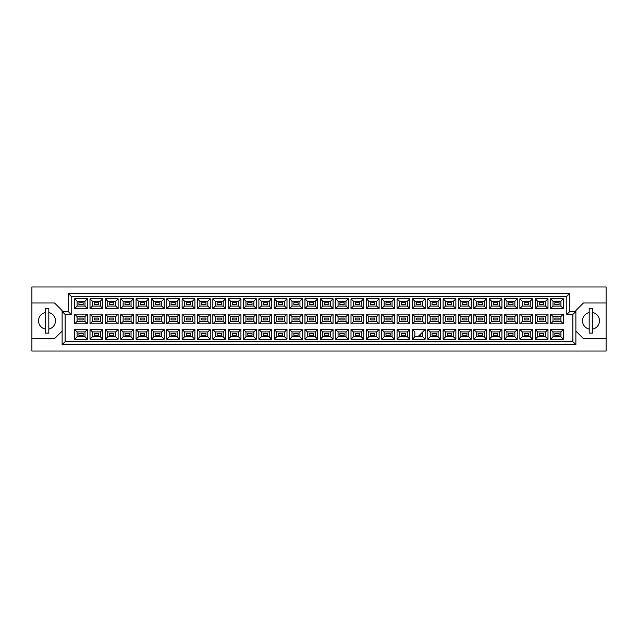 <?xml version="1.0" encoding="UTF-8"?>
<svg xmlns="http://www.w3.org/2000/svg" width="638" height="638" viewBox="0 0 638 638"><rect width="100%" height="100%" fill="white"/><g stroke="black" fill="none" stroke-linecap="round" stroke-linejoin="round"><path stroke-width="0.96" d="M589.177 312.548A8.461 8.461 0 0 0 589.177 329.08M31.9 338.642L31.9 351.036L606.1 351.036L606.1 286.964L31.9 286.964L31.9 338.642L54.565 338.642L62.117 331.09M575.883 331.09L583.435 338.642L606.1 338.642M45.194 312.548A8.461 8.461 0 0 0 45.194 329.08M606.1 302.986L583.435 302.986L575.883 310.539L575.883 344.687L62.117 344.687L62.117 310.539L54.565 302.986L31.9 302.986M65.14 314.47L62.117 311.448L68.162 311.448L68.162 293.313L569.838 293.313L569.838 311.448L575.883 311.448L572.86 314.47L566.815 314.47L566.815 296.335L71.185 296.335L71.185 314.47L65.14 314.47L65.14 341.665L572.86 341.665L572.86 314.47M48.823 329.08A8.461 8.461 0 0 0 48.823 312.548M592.806 329.08A8.461 8.461 0 0 0 592.806 312.548M559.079 335.261L554.845 335.261L554.845 333.443L559.079 333.443L559.079 335.261L554.845 335.261L554.845 333.443L559.079 333.443L559.079 335.261M559.079 319.909L554.845 319.909L554.845 318.091L559.079 318.091L559.079 319.909L554.845 319.909L554.845 318.091L559.079 318.091L559.079 319.909M559.079 304.557L554.845 304.557L554.845 302.739L559.079 302.739L559.079 304.557L554.845 304.557L554.845 302.739L559.079 302.739L559.079 304.557M543.728 335.261L539.493 335.261L539.493 333.443L543.728 333.443L543.728 335.261L539.493 335.261L539.493 333.443L543.728 333.443L543.728 335.261M543.728 319.909L539.493 319.909L539.493 318.091L543.728 318.091L543.728 319.909L539.493 319.909L539.493 318.091L543.728 318.091L543.728 319.909M543.728 304.557L539.493 304.557L539.493 302.739L543.728 302.739L543.728 304.557L539.493 304.557L539.493 302.739L543.728 302.739L543.728 304.557M528.368 335.261L524.141 335.261L524.141 333.443L528.368 333.443L528.368 335.261L524.141 335.261L524.141 333.443L528.368 333.443L528.368 335.261M528.368 319.909L524.141 319.909L524.141 318.091L528.368 318.091L528.368 319.909L524.141 319.909L524.141 318.091L528.368 318.091L528.368 319.909M528.368 304.557L524.141 304.557L524.141 302.739L528.368 302.739L528.368 304.557L524.141 304.557L524.141 302.739L528.368 302.739L528.368 304.557M513.016 335.261L508.789 335.261L508.789 333.443L513.016 333.443L513.016 335.261L508.789 335.261L508.789 333.443L513.016 333.443L513.016 335.261M513.016 319.909L508.789 319.909L508.789 318.091L513.016 318.091L513.016 319.909L508.789 319.909L508.789 318.091L513.016 318.091L513.016 319.909M513.016 304.557L508.789 304.557L508.789 302.739L513.016 302.739L513.016 304.557L508.789 304.557L508.789 302.739L513.016 302.739L513.016 304.557M497.664 335.261L493.437 335.261L493.437 333.443L497.664 333.443L497.664 335.261L493.437 335.261L493.437 333.443L497.664 333.443L497.664 335.261M497.664 319.909L493.437 319.909L493.437 318.091L497.664 318.091L497.664 319.909L493.437 319.909L493.437 318.091L497.664 318.091L497.664 319.909M497.664 304.557L493.437 304.557L493.437 302.739L497.664 302.739L497.664 304.557L493.437 304.557L493.437 302.739L497.664 302.739L497.664 304.557M482.312 335.261L478.085 335.261L478.085 333.443L482.312 333.443L482.312 335.261L478.085 335.261L478.085 333.443L482.312 333.443L482.312 335.261M482.312 319.909L478.085 319.909L478.085 318.091L482.312 318.091L482.312 319.909L478.085 319.909L478.085 318.091L482.312 318.091L482.312 319.909M482.312 304.557L478.085 304.557L478.085 302.739L482.312 302.739L482.312 304.557L478.085 304.557L478.085 302.739L482.312 302.739L482.312 304.557M466.96 335.261L462.733 335.261L462.733 333.443L466.96 333.443L466.96 335.261L462.733 335.261L462.733 333.443L466.96 333.443L466.96 335.261M466.96 319.909L462.733 319.909L462.733 318.091L466.96 318.091L466.96 319.909L462.733 319.909L462.733 318.091L466.96 318.091L466.96 319.909M466.96 304.557L462.733 304.557L462.733 302.739L466.96 302.739L466.96 304.557L462.733 304.557L462.733 302.739L466.96 302.739L466.96 304.557M451.608 335.261L447.382 335.261L447.382 333.443L451.608 333.443L451.608 335.261L447.382 335.261L447.382 333.443L451.608 333.443L451.608 335.261M451.608 319.909L447.382 319.909L447.382 318.091L451.608 318.091L451.608 319.909L447.382 319.909L447.382 318.091L451.608 318.091L451.608 319.909M451.608 304.557L447.382 304.557L447.382 302.739L451.608 302.739L451.608 304.557L447.382 304.557L447.382 302.739L451.608 302.739L451.608 304.557M436.256 335.261L432.03 335.261L432.03 333.443L436.256 333.443L436.256 335.261L432.03 335.261L432.03 333.443L436.256 333.443L436.256 335.261M436.256 319.909L432.03 319.909L432.03 318.091L436.256 318.091L436.256 319.909L432.03 319.909L432.03 318.091L436.256 318.091L436.256 319.909M436.256 304.557L432.03 304.557L432.03 302.739L436.256 302.739L436.256 304.557L432.03 304.557L432.03 302.739L436.256 302.739L436.256 304.557M420.905 335.261L419.397 335.261L420.905 335.261L420.905 333.746L420.905 335.261M420.905 319.909L416.678 319.909L416.678 318.091L420.905 318.091L420.905 319.909L416.678 319.909L416.678 318.091L420.905 318.091L420.905 319.909M420.905 304.557L416.678 304.557L416.678 302.739L420.905 302.739L420.905 304.557L416.678 304.557L416.678 302.739L420.905 302.739L420.905 304.557M405.553 335.261L401.326 335.261L401.326 333.443L405.553 333.443L405.553 335.261L401.326 335.261L401.326 333.443L405.553 333.443L405.553 335.261M405.553 319.909L401.326 319.909L401.326 318.091L405.553 318.091L405.553 319.909L401.326 319.909L401.326 318.091L405.553 318.091L405.553 319.909M405.553 304.557L401.326 304.557L401.326 302.739L405.553 302.739L405.553 304.557L401.326 304.557L401.326 302.739L405.553 302.739L405.553 304.557M390.201 335.261L385.966 335.261L385.966 333.443L390.201 333.443L390.201 335.261L385.966 335.261L385.966 333.443L390.201 333.443L390.201 335.261M390.201 319.909L385.966 319.909L385.966 318.091L390.201 318.091L390.201 319.909L385.966 319.909L385.966 318.091L390.201 318.091L390.201 319.909M390.201 304.557L385.966 304.557L385.966 302.739L390.201 302.739L390.201 304.557L385.966 304.557L385.966 302.739L390.201 302.739L390.201 304.557M374.849 335.261L370.614 335.261L370.614 333.443L374.849 333.443L374.849 335.261L370.614 335.261L370.614 333.443L374.849 333.443L374.849 335.261M374.849 319.909L370.614 319.909L370.614 318.091L374.849 318.091L374.849 319.909L370.614 319.909L370.614 318.091L374.849 318.091L374.849 319.909M374.849 304.557L370.614 304.557L370.614 302.739L374.849 302.739L374.849 304.557L370.614 304.557L370.614 302.739L374.849 302.739L374.849 304.557M359.497 335.261L355.262 335.261L355.262 333.443L359.497 333.443L359.497 335.261L355.262 335.261L355.262 333.443L359.497 333.443L359.497 335.261M359.497 319.909L355.262 319.909L355.262 318.091L359.497 318.091L359.497 319.909L355.262 319.909L355.262 318.091L359.497 318.091L359.497 319.909M359.497 304.557L355.262 304.557L355.262 302.739L359.497 302.739L359.497 304.557L355.262 304.557L355.262 302.739L359.497 302.739L359.497 304.557M344.145 335.261L339.91 335.261L339.91 333.443L344.145 333.443L344.145 335.261L339.91 335.261L339.91 333.443L344.145 333.443L344.145 335.261M344.145 319.909L339.91 319.909L339.91 318.091L344.145 318.091L344.145 319.909L339.91 319.909L339.91 318.091L344.145 318.091L344.145 319.909M344.145 304.557L339.91 304.557L339.91 302.739L344.145 302.739L344.145 304.557L339.91 304.557L339.91 302.739L344.145 302.739L344.145 304.557M328.793 335.261L324.559 335.261L324.559 333.443L328.793 333.443L328.793 335.261L324.559 335.261L324.559 333.443L328.793 333.443L328.793 335.261M328.793 319.909L324.559 319.909L324.559 318.091L328.793 318.091L328.793 319.909L324.559 319.909L324.559 318.091L328.793 318.091L328.793 319.909M328.793 304.557L324.559 304.557L324.559 302.739L328.793 302.739L328.793 304.557L324.559 304.557L324.559 302.739L328.793 302.739L328.793 304.557M313.441 335.261L309.207 335.261L309.207 333.443L313.441 333.443L313.441 335.261L309.207 335.261L309.207 333.443L313.441 333.443L313.441 335.261M313.441 319.909L309.207 319.909L309.207 318.091L313.441 318.091L313.441 319.909L309.207 319.909L309.207 318.091L313.441 318.091L313.441 319.909M313.441 304.557L309.207 304.557L309.207 302.739L313.441 302.739L313.441 304.557L309.207 304.557L309.207 302.739L313.441 302.739L313.441 304.557M298.09 335.261L293.855 335.261L293.855 333.443L298.09 333.443L298.09 335.261L293.855 335.261L293.855 333.443L298.09 333.443L298.09 335.261M298.09 319.909L293.855 319.909L293.855 318.091L298.09 318.091L298.09 319.909L293.855 319.909L293.855 318.091L298.09 318.091L298.09 319.909M298.09 304.557L293.855 304.557L293.855 302.739L298.09 302.739L298.09 304.557L293.855 304.557L293.855 302.739L298.09 302.739L298.09 304.557M282.738 335.261L278.503 335.261L278.503 333.443L282.738 333.443L282.738 335.261L278.503 335.261L278.503 333.443L282.738 333.443L282.738 335.261M282.738 319.909L278.503 319.909L278.503 318.091L282.738 318.091L282.738 319.909L278.503 319.909L278.503 318.091L282.738 318.091L282.738 319.909M282.738 304.557L278.503 304.557L278.503 302.739L282.738 302.739L282.738 304.557L278.503 304.557L278.503 302.739L282.738 302.739L282.738 304.557M267.386 335.261L263.151 335.261L263.151 333.443L267.386 333.443L267.386 335.261L263.151 335.261L263.151 333.443L267.386 333.443L267.386 335.261M267.386 319.909L263.151 319.909L263.151 318.091L267.386 318.091L267.386 319.909L263.151 319.909L263.151 318.091L267.386 318.091L267.386 319.909M267.386 304.557L263.151 304.557L263.151 302.739L267.386 302.739L267.386 304.557L263.151 304.557L263.151 302.739L267.386 302.739L267.386 304.557M252.034 335.261L247.799 335.261L247.799 333.443L252.034 333.443L252.034 335.261L247.799 335.261L247.799 333.443L252.034 333.443L252.034 335.261M252.034 319.909L247.799 319.909L247.799 318.091L252.034 318.091L252.034 319.909L247.799 319.909L247.799 318.091L252.034 318.091L252.034 319.909M252.034 304.557L247.799 304.557L247.799 302.739L252.034 302.739L252.034 304.557L247.799 304.557L247.799 302.739L252.034 302.739L252.034 304.557M236.674 335.261L232.447 335.261L232.447 333.443L236.674 333.443L236.674 335.261L232.447 335.261L232.447 333.443L236.674 333.443L236.674 335.261M236.674 319.909L232.447 319.909L232.447 318.091L236.674 318.091L236.674 319.909L232.447 319.909L232.447 318.091L236.674 318.091L236.674 319.909M236.674 304.557L232.447 304.557L232.447 302.739L236.674 302.739L236.674 304.557L232.447 304.557L232.447 302.739L236.674 302.739L236.674 304.557M221.322 335.261L217.095 335.261L217.095 333.443L221.322 333.443L221.322 335.261L217.095 335.261L217.095 333.443L221.322 333.443L221.322 335.261M221.322 319.909L217.095 319.909L217.095 318.091L221.322 318.091L221.322 319.909L217.095 319.909L217.095 318.091L221.322 318.091L221.322 319.909M221.322 304.557L217.095 304.557L217.095 302.739L221.322 302.739L221.322 304.557L217.095 304.557L217.095 302.739L221.322 302.739L221.322 304.557M205.97 335.261L201.744 335.261L201.744 333.443L205.97 333.443L205.97 335.261L201.744 335.261L201.744 333.443L205.97 333.443L205.97 335.261M205.97 319.909L201.744 319.909L201.744 318.091L205.97 318.091L205.97 319.909L201.744 319.909L201.744 318.091L205.97 318.091L205.97 319.909M205.97 304.557L201.744 304.557L201.744 302.739L205.97 302.739L205.97 304.557L201.744 304.557L201.744 302.739L205.97 302.739L205.97 304.557M190.618 335.261L186.392 335.261L186.392 333.443L190.618 333.443L190.618 335.261L186.392 335.261L186.392 333.443L190.618 333.443L190.618 335.261M190.618 319.909L186.392 319.909L186.392 318.091L190.618 318.091L190.618 319.909L186.392 319.909L186.392 318.091L190.618 318.091L190.618 319.909M190.618 304.557L186.392 304.557L186.392 302.739L190.618 302.739L190.618 304.557L186.392 304.557L186.392 302.739L190.618 302.739L190.618 304.557M175.267 335.261L171.04 335.261L171.04 333.443L175.267 333.443L175.267 335.261L171.04 335.261L171.04 333.443L175.267 333.443L175.267 335.261M175.267 319.909L171.04 319.909L171.04 318.091L175.267 318.091L175.267 319.909L171.04 319.909L171.04 318.091L175.267 318.091L175.267 319.909M175.267 304.557L171.04 304.557L171.04 302.739L175.267 302.739L175.267 304.557L171.04 304.557L171.04 302.739L175.267 302.739L175.267 304.557M159.915 335.261L155.688 335.261L155.688 333.443L159.915 333.443L159.915 335.261L155.688 335.261L155.688 333.443L159.915 333.443L159.915 335.261M159.915 319.909L155.688 319.909L155.688 318.091L159.915 318.091L159.915 319.909L155.688 319.909L155.688 318.091L159.915 318.091L159.915 319.909M159.915 304.557L155.688 304.557L155.688 302.739L159.915 302.739L159.915 304.557L155.688 304.557L155.688 302.739L159.915 302.739L159.915 304.557M144.563 335.261L140.336 335.261L140.336 333.443L144.563 333.443L144.563 335.261L140.336 335.261L140.336 333.443L144.563 333.443L144.563 335.261M144.563 319.909L140.336 319.909L140.336 318.091L144.563 318.091L144.563 319.909L140.336 319.909L140.336 318.091L144.563 318.091L144.563 319.909M144.563 304.557L140.336 304.557L140.336 302.739L144.563 302.739L144.563 304.557L140.336 304.557L140.336 302.739L144.563 302.739L144.563 304.557M129.211 335.261L124.984 335.261L124.984 333.443L129.211 333.443L129.211 335.261L124.984 335.261L124.984 333.443L129.211 333.443L129.211 335.261M129.211 319.909L124.984 319.909L124.984 318.091L129.211 318.091L129.211 319.909L124.984 319.909L124.984 318.091L129.211 318.091L129.211 319.909M129.211 304.557L124.984 304.557L124.984 302.739L129.211 302.739L129.211 304.557L124.984 304.557L124.984 302.739L129.211 302.739L129.211 304.557M113.859 335.261L109.632 335.261L109.632 333.443L113.859 333.443L113.859 335.261L109.632 335.261L109.632 333.443L113.859 333.443L113.859 335.261M113.859 319.909L109.632 319.909L109.632 318.091L113.859 318.091L113.859 319.909L109.632 319.909L109.632 318.091L113.859 318.091L113.859 319.909M113.859 304.557L109.632 304.557L109.632 302.739L113.859 302.739L113.859 304.557L109.632 304.557L109.632 302.739L113.859 302.739L113.859 304.557M98.507 335.261L94.272 335.261L94.272 333.443L98.507 333.443L98.507 335.261L94.272 335.261L94.272 333.443L98.507 333.443L98.507 335.261M98.507 319.909L94.272 319.909L94.272 318.091L98.507 318.091L98.507 319.909L94.272 319.909L94.272 318.091L98.507 318.091L98.507 319.909M98.507 304.557L94.272 304.557L94.272 302.739L98.507 302.739L98.507 304.557L94.272 304.557L94.272 302.739L98.507 302.739L98.507 304.557M83.155 335.261L78.921 335.261L78.921 333.443L83.155 333.443L83.155 335.261L78.921 335.261L78.921 333.443L83.155 333.443L83.155 335.261M83.155 319.909L78.921 319.909L78.921 318.091L83.155 318.091L83.155 319.909L78.921 319.909L78.921 318.091L83.155 318.091L83.155 319.909M83.155 304.557L78.921 304.557L78.921 302.739L83.155 302.739L83.155 304.557L78.921 304.557L78.921 302.739L83.155 302.739L83.155 304.557M77.078 301.2L77.078 306.096L84.998 306.096L84.998 301.2L77.078 301.2L74.662 298.783L87.414 298.783L87.414 308.513L84.998 306.096M84.998 301.2L87.414 298.783M563.338 339.217L550.586 339.217L550.586 329.487L563.338 329.487L563.338 339.217L560.922 336.8L560.922 331.904L553.002 331.904L553.002 336.8L560.922 336.8M563.338 323.865L550.586 323.865L550.586 314.135L563.338 314.135L563.338 323.865L560.922 321.448L560.922 316.552L553.002 316.552L553.002 321.448L560.922 321.448M563.338 308.513L550.586 308.513L550.586 298.783L563.338 298.783L563.338 308.513L560.922 306.096L560.922 301.2L553.002 301.2L553.002 306.096L560.922 306.096M547.986 339.217L535.234 339.217L535.234 329.487L547.986 329.487L547.986 339.217L545.57 336.8L545.57 331.904L537.651 331.904L537.651 336.8L545.57 336.8M547.986 323.865L535.234 323.865L535.234 314.135L547.986 314.135L547.986 323.865L545.57 321.448L545.57 316.552L537.651 316.552L537.651 321.448L545.57 321.448M547.986 308.513L535.234 308.513L535.234 298.783L547.986 298.783L547.986 308.513L545.57 306.096L545.57 301.2L537.651 301.2L537.651 306.096L545.57 306.096M532.634 339.217L519.882 339.217L519.882 329.487L532.634 329.487L532.634 339.217L530.218 336.8L530.218 331.904L522.299 331.904L522.299 336.8L530.218 336.8M532.634 323.865L519.882 323.865L519.882 314.135L532.634 314.135L532.634 323.865L530.218 321.448L530.218 316.552L522.299 316.552L522.299 321.448L530.218 321.448M532.634 308.513L519.882 308.513L519.882 298.783L532.634 298.783L532.634 308.513L530.218 306.096L530.218 301.2L522.299 301.2L522.299 306.096L530.218 306.096M517.282 339.217L504.53 339.217L504.53 329.487L517.282 329.487L517.282 339.217L514.866 336.8L514.866 331.904L506.947 331.904L506.947 336.8L514.866 336.8M517.282 323.865L504.53 323.865L504.53 314.135L517.282 314.135L517.282 323.865L514.866 321.448L514.866 316.552L506.947 316.552L506.947 321.448L514.866 321.448M517.282 308.513L504.53 308.513L504.53 298.783L517.282 298.783L517.282 308.513L514.866 306.096L514.866 301.2L506.947 301.2L506.947 306.096L514.866 306.096M501.931 339.217L489.179 339.217L489.179 329.487L501.931 329.487L501.931 339.217L499.514 336.8L499.514 331.904L491.595 331.904L491.595 336.8L499.514 336.8M501.931 323.865L489.179 323.865L489.179 314.135L501.931 314.135L501.931 323.865L499.514 321.448L499.514 316.552L491.595 316.552L491.595 321.448L499.514 321.448M501.931 308.513L489.179 308.513L489.179 298.783L501.931 298.783L501.931 308.513L499.514 306.096L499.514 301.2L491.595 301.2L491.595 306.096L499.514 306.096M486.579 339.217L473.819 339.217L473.819 329.487L486.579 329.487L486.579 339.217L484.154 336.8L484.154 331.904L476.243 331.904L476.243 336.8L484.154 336.8M486.579 323.865L473.819 323.865L473.819 314.135L486.579 314.135L486.579 323.865L484.154 321.448L484.154 316.552L476.243 316.552L476.243 321.448L484.154 321.448M486.579 308.513L473.819 308.513L473.819 298.783L486.579 298.783L486.579 308.513L484.154 306.096L484.154 301.2L476.243 301.2L476.243 306.096L484.154 306.096M471.227 339.217L458.467 339.217L458.467 329.487L471.227 329.487L471.227 339.217L468.802 336.8L468.802 331.904L460.891 331.904L460.891 336.8L468.802 336.8M471.227 323.865L458.467 323.865L458.467 314.135L471.227 314.135L471.227 323.865L468.802 321.448L468.802 316.552L460.891 316.552L460.891 321.448L468.802 321.448M471.227 308.513L458.467 308.513L458.467 298.783L471.227 298.783L471.227 308.513L468.802 306.096L468.802 301.2L460.891 301.2L460.891 306.096L468.802 306.096M455.875 339.217L443.115 339.217L443.115 329.487L455.875 329.487L455.875 339.217L453.451 336.8L453.451 331.904L445.539 331.904L445.539 336.8L453.451 336.8M455.875 323.865L443.115 323.865L443.115 314.135L455.875 314.135L455.875 323.865L453.451 321.448L453.451 316.552L445.539 316.552L445.539 321.448L453.451 321.448M455.875 308.513L443.115 308.513L443.115 298.783L455.875 298.783L455.875 308.513L453.451 306.096L453.451 301.2L445.539 301.2L445.539 306.096L453.451 306.096M440.515 339.217L427.763 339.217L427.763 329.487L440.515 329.487L440.515 339.217L438.099 336.8L438.099 331.904L430.179 331.904L430.179 336.8L438.099 336.8M440.515 323.865L427.763 323.865L427.763 314.135L440.515 314.135L440.515 323.865L438.099 321.448L438.099 316.552L430.179 316.552L430.179 321.448L438.099 321.448M440.515 308.513L427.763 308.513L427.763 298.783L440.515 298.783L440.515 308.513L438.099 306.096L438.099 301.2L430.179 301.2L430.179 306.096L438.099 306.096M425.163 339.217L412.411 339.217L412.411 329.487L425.163 329.487L425.163 339.217L422.747 336.8L422.747 331.904M425.163 323.865L412.411 323.865L412.411 314.135L425.163 314.135L425.163 323.865L422.747 321.448L422.747 316.552L414.828 316.552L414.828 321.448L422.747 321.448M425.163 308.513L412.411 308.513L412.411 298.783L425.163 298.783L425.163 308.513L422.747 306.096L422.747 301.2L414.828 301.2L414.828 306.096L422.747 306.096M409.811 339.217L397.059 339.217L397.059 329.487L409.811 329.487L409.811 339.217L407.395 336.8L407.395 331.904L399.476 331.904L399.476 336.8L407.395 336.8M409.811 323.865L397.059 323.865L397.059 314.135L409.811 314.135L409.811 323.865L407.395 321.448L407.395 316.552L399.476 316.552L399.476 321.448L407.395 321.448M409.811 308.513L397.059 308.513L397.059 298.783L409.811 298.783L409.811 308.513L407.395 306.096L407.395 301.2L399.476 301.2L399.476 306.096L407.395 306.096M394.459 339.217L381.707 339.217L381.707 329.487L394.459 329.487L394.459 339.217L392.043 336.8L392.043 331.904L384.124 331.904L384.124 336.8L392.043 336.8M394.459 323.865L381.707 323.865L381.707 314.135L394.459 314.135L394.459 323.865L392.043 321.448L392.043 316.552L384.124 316.552L384.124 321.448L392.043 321.448M394.459 308.513L381.707 308.513L381.707 298.783L394.459 298.783L394.459 308.513L392.043 306.096L392.043 301.2L384.124 301.2L384.124 306.096L392.043 306.096M379.108 339.217L366.356 339.217L366.356 329.487L379.108 329.487L379.108 339.217L376.691 336.8L376.691 331.904L368.772 331.904L368.772 336.8L376.691 336.8M379.108 323.865L366.356 323.865L366.356 314.135L379.108 314.135L379.108 323.865L376.691 321.448L376.691 316.552L368.772 316.552L368.772 321.448L376.691 321.448M379.108 308.513L366.356 308.513L366.356 298.783L379.108 298.783L379.108 308.513L376.691 306.096L376.691 301.2L368.772 301.2L368.772 306.096L376.691 306.096M363.756 339.217L351.004 339.217L351.004 329.487L363.756 329.487L363.756 339.217L361.339 336.8L361.339 331.904L353.42 331.904L353.42 336.8L361.339 336.8M363.756 323.865L351.004 323.865L351.004 314.135L363.756 314.135L363.756 323.865L361.339 321.448L361.339 316.552L353.42 316.552L353.42 321.448L361.339 321.448M363.756 308.513L351.004 308.513L351.004 298.783L363.756 298.783L363.756 308.513L361.339 306.096L361.339 301.2L353.42 301.2L353.42 306.096L361.339 306.096M348.404 339.217L335.652 339.217L335.652 329.487L348.404 329.487L348.404 339.217L345.987 336.8L345.987 331.904L338.068 331.904L338.068 336.8L345.987 336.8M348.404 323.865L335.652 323.865L335.652 314.135L348.404 314.135L348.404 323.865L345.987 321.448L345.987 316.552L338.068 316.552L338.068 321.448L345.987 321.448M348.404 308.513L335.652 308.513L335.652 298.783L348.404 298.783L348.404 308.513L345.987 306.096L345.987 301.2L338.068 301.2L338.068 306.096L345.987 306.096M333.052 339.217L320.3 339.217L320.3 329.487L333.052 329.487L333.052 339.217L330.636 336.8L330.636 331.904L322.716 331.904L322.716 336.8L330.636 336.8M333.052 323.865L320.3 323.865L320.3 314.135L333.052 314.135L333.052 323.865L330.636 321.448L330.636 316.552L322.716 316.552L322.716 321.448L330.636 321.448M333.052 308.513L320.3 308.513L320.3 298.783L333.052 298.783L333.052 308.513L330.636 306.096L330.636 301.2L322.716 301.2L322.716 306.096L330.636 306.096M317.7 339.217L304.948 339.217L304.948 329.487L317.7 329.487L317.7 339.217L315.284 336.8L315.284 331.904L307.364 331.904L307.364 336.8L315.284 336.8M317.7 323.865L304.948 323.865L304.948 314.135L317.7 314.135L317.7 323.865L315.284 321.448L315.284 316.552L307.364 316.552L307.364 321.448L315.284 321.448M317.7 308.513L304.948 308.513L304.948 298.783L317.7 298.783L317.7 308.513L315.284 306.096L315.284 301.2L307.364 301.2L307.364 306.096L315.284 306.096M302.348 339.217L289.596 339.217L289.596 329.487L302.348 329.487L302.348 339.217L299.932 336.8L299.932 331.904L292.013 331.904L292.013 336.8L299.932 336.8M302.348 323.865L289.596 323.865L289.596 314.135L302.348 314.135L302.348 323.865L299.932 321.448L299.932 316.552L292.013 316.552L292.013 321.448L299.932 321.448M302.348 308.513L289.596 308.513L289.596 298.783L302.348 298.783L302.348 308.513L299.932 306.096L299.932 301.2L292.013 301.2L292.013 306.096L299.932 306.096M286.996 339.217L274.244 339.217L274.244 329.487L286.996 329.487L286.996 339.217L284.58 336.8L284.58 331.904L276.661 331.904L276.661 336.8L284.58 336.8M286.996 323.865L274.244 323.865L274.244 314.135L286.996 314.135L286.996 323.865L284.58 321.448L284.58 316.552L276.661 316.552L276.661 321.448L284.58 321.448M286.996 308.513L274.244 308.513L274.244 298.783L286.996 298.783L286.996 308.513L284.58 306.096L284.58 301.2L276.661 301.2L276.661 306.096L284.58 306.096M271.644 339.217L258.892 339.217L258.892 329.487L271.644 329.487L271.644 339.217L269.228 336.8L269.228 331.904L261.309 331.904L261.309 336.8L269.228 336.8M271.644 323.865L258.892 323.865L258.892 314.135L271.644 314.135L271.644 323.865L269.228 321.448L269.228 316.552L261.309 316.552L261.309 321.448L269.228 321.448M271.644 308.513L258.892 308.513L258.892 298.783L271.644 298.783L271.644 308.513L269.228 306.096L269.228 301.2L261.309 301.2L261.309 306.096L269.228 306.096M256.293 339.217L243.541 339.217L243.541 329.487L256.293 329.487L256.293 339.217L253.876 336.8L253.876 331.904L245.957 331.904L245.957 336.8L253.876 336.8M256.293 323.865L243.541 323.865L243.541 314.135L256.293 314.135L256.293 323.865L253.876 321.448L253.876 316.552L245.957 316.552L245.957 321.448L253.876 321.448M256.293 308.513L243.541 308.513L243.541 298.783L256.293 298.783L256.293 308.513L253.876 306.096L253.876 301.2L245.957 301.2L245.957 306.096L253.876 306.096M240.941 339.217L228.189 339.217L228.189 329.487L240.941 329.487L240.941 339.217L238.524 336.8L238.524 331.904L230.605 331.904L230.605 336.8L238.524 336.8M240.941 323.865L228.189 323.865L228.189 314.135L240.941 314.135L240.941 323.865L238.524 321.448L238.524 316.552L230.605 316.552L230.605 321.448L238.524 321.448M240.941 308.513L228.189 308.513L228.189 298.783L240.941 298.783L240.941 308.513L238.524 306.096L238.524 301.2L230.605 301.2L230.605 306.096L238.524 306.096M225.589 339.217L212.837 339.217L212.837 329.487L225.589 329.487L225.589 339.217L223.172 336.8L223.172 331.904L215.253 331.904L215.253 336.8L223.172 336.8M225.589 323.865L212.837 323.865L212.837 314.135L225.589 314.135L225.589 323.865L223.172 321.448L223.172 316.552L215.253 316.552L215.253 321.448L223.172 321.448M225.589 308.513L212.837 308.513L212.837 298.783L225.589 298.783L225.589 308.513L223.172 306.096L223.172 301.2L215.253 301.2L215.253 306.096L223.172 306.096M210.237 339.217L197.485 339.217L197.485 329.487L210.237 329.487L210.237 339.217L207.821 336.8L207.821 331.904L199.901 331.904L199.901 336.8L207.821 336.8M210.237 323.865L197.485 323.865L197.485 314.135L210.237 314.135L210.237 323.865L207.821 321.448L207.821 316.552L199.901 316.552L199.901 321.448L207.821 321.448M210.237 308.513L197.485 308.513L197.485 298.783L210.237 298.783L210.237 308.513L207.821 306.096L207.821 301.2L199.901 301.2L199.901 306.096L207.821 306.096M194.885 339.217L182.125 339.217L182.125 329.487L194.885 329.487L194.885 339.217L192.461 336.8L192.461 331.904L184.549 331.904L184.549 336.8L192.461 336.8M194.885 323.865L182.125 323.865L182.125 314.135L194.885 314.135L194.885 323.865L192.461 321.448L192.461 316.552L184.549 316.552L184.549 321.448L192.461 321.448M194.885 308.513L182.125 308.513L182.125 298.783L194.885 298.783L194.885 308.513L192.461 306.096L192.461 301.2L184.549 301.2L184.549 306.096L192.461 306.096M179.533 339.217L166.773 339.217L166.773 329.487L179.533 329.487L179.533 339.217L177.109 336.8L177.109 331.904L169.198 331.904L169.198 336.8L177.109 336.8M179.533 323.865L166.773 323.865L166.773 314.135L179.533 314.135L179.533 323.865L177.109 321.448L177.109 316.552L169.198 316.552L169.198 321.448L177.109 321.448M179.533 308.513L166.773 308.513L166.773 298.783L179.533 298.783L179.533 308.513L177.109 306.096L177.109 301.2L169.198 301.2L169.198 306.096L177.109 306.096M164.181 339.217L151.421 339.217L151.421 329.487L164.181 329.487L164.181 339.217L161.757 336.8L161.757 331.904L153.846 331.904L153.846 336.8L161.757 336.8M164.181 323.865L151.421 323.865L151.421 314.135L164.181 314.135L164.181 323.865L161.757 321.448L161.757 316.552L153.846 316.552L153.846 321.448L161.757 321.448M164.181 308.513L151.421 308.513L151.421 298.783L164.181 298.783L164.181 308.513L161.757 306.096L161.757 301.2L153.846 301.2L153.846 306.096L161.757 306.096M148.821 339.217L136.069 339.217L136.069 329.487L148.821 329.487L148.821 339.217L146.405 336.8L146.405 331.904L138.486 331.904L138.486 336.8L146.405 336.8M148.821 323.865L136.069 323.865L136.069 314.135L148.821 314.135L148.821 323.865L146.405 321.448L146.405 316.552L138.486 316.552L138.486 321.448L146.405 321.448M148.821 308.513L136.069 308.513L136.069 298.783L148.821 298.783L148.821 308.513L146.405 306.096L146.405 301.2L138.486 301.2L138.486 306.096L146.405 306.096M133.47 339.217L120.718 339.217L120.718 329.487L133.47 329.487L133.47 339.217L131.053 336.8L131.053 331.904L123.134 331.904L123.134 336.8L131.053 336.8M133.47 323.865L120.718 323.865L120.718 314.135L133.47 314.135L133.47 323.865L131.053 321.448L131.053 316.552L123.134 316.552L123.134 321.448L131.053 321.448M133.47 308.513L120.718 308.513L120.718 298.783L133.47 298.783L133.47 308.513L131.053 306.096L131.053 301.2L123.134 301.2L123.134 306.096L131.053 306.096M118.118 339.217L105.366 339.217L105.366 329.487L118.118 329.487L118.118 339.217L115.701 336.8L115.701 331.904L107.782 331.904L107.782 336.8L115.701 336.8M118.118 323.865L105.366 323.865L105.366 314.135L118.118 314.135L118.118 323.865L115.701 321.448L115.701 316.552L107.782 316.552L107.782 321.448L115.701 321.448M118.118 308.513L105.366 308.513L105.366 298.783L118.118 298.783L118.118 308.513L115.701 306.096L115.701 301.2L107.782 301.2L107.782 306.096L115.701 306.096M102.766 339.217L90.014 339.217L90.014 329.487L102.766 329.487L102.766 339.217L100.349 336.8L100.349 331.904L92.43 331.904L92.43 336.8L100.349 336.8M102.766 323.865L90.014 323.865L90.014 314.135L102.766 314.135L102.766 323.865L100.349 321.448L100.349 316.552L92.43 316.552L92.43 321.448L100.349 321.448M102.766 308.513L90.014 308.513L90.014 298.783L102.766 298.783L102.766 308.513L100.349 306.096L100.349 301.2L92.43 301.2L92.43 306.096L100.349 306.096M87.414 339.217L74.662 339.217L74.662 329.487L87.414 329.487L87.414 339.217L84.998 336.8L84.998 331.904L77.078 331.904L77.078 336.8L84.998 336.8M87.414 323.865L74.662 323.865L74.662 314.135L87.414 314.135L87.414 323.865L84.998 321.448L84.998 316.552L77.078 316.552L77.078 321.448L84.998 321.448M87.414 308.513L74.662 308.513L74.662 298.783M74.662 308.513L77.078 306.096M412.411 329.487L414.828 331.904L414.828 336.8L422.747 336.8M84.998 316.552L87.414 314.135M77.078 316.552L74.662 314.135M74.662 323.865L77.078 321.448M84.998 331.904L87.414 329.487M77.078 331.904L74.662 329.487M74.662 339.217L77.078 336.8M100.349 301.2L102.766 298.783M92.43 301.2L90.014 298.783M90.014 308.513L92.43 306.096M100.349 316.552L102.766 314.135M92.43 316.552L90.014 314.135M90.014 323.865L92.43 321.448M100.349 331.904L102.766 329.487M92.43 331.904L90.014 329.487M90.014 339.217L92.43 336.8M115.701 301.2L118.118 298.783M107.782 301.2L105.366 298.783M105.366 308.513L107.782 306.096M115.701 316.552L118.118 314.135M107.782 316.552L105.366 314.135M105.366 323.865L107.782 321.448M115.701 331.904L118.118 329.487M107.782 331.904L105.366 329.487M105.366 339.217L107.782 336.8M131.053 301.2L133.47 298.783M123.134 301.2L120.718 298.783M120.718 308.513L123.134 306.096M131.053 316.552L133.47 314.135M123.134 316.552L120.718 314.135M120.718 323.865L123.134 321.448M131.053 331.904L133.47 329.487M123.134 331.904L120.718 329.487M120.718 339.217L123.134 336.8M146.405 301.2L148.821 298.783M138.486 301.2L136.069 298.783M136.069 308.513L138.486 306.096M146.405 316.552L148.821 314.135M138.486 316.552L136.069 314.135M136.069 323.865L138.486 321.448M146.405 331.904L148.821 329.487M138.486 331.904L136.069 329.487M136.069 339.217L138.486 336.8M161.757 301.2L164.181 298.783M153.846 301.2L151.421 298.783M151.421 308.513L153.846 306.096M161.757 316.552L164.181 314.135M153.846 316.552L151.421 314.135M151.421 323.865L153.846 321.448M161.757 331.904L164.181 329.487M153.846 331.904L151.421 329.487M151.421 339.217L153.846 336.8M177.109 301.2L179.533 298.783M169.198 301.2L166.773 298.783M166.773 308.513L169.198 306.096M177.109 316.552L179.533 314.135M169.198 316.552L166.773 314.135M166.773 323.865L169.198 321.448M177.109 331.904L179.533 329.487M169.198 331.904L166.773 329.487M166.773 339.217L169.198 336.8M192.461 301.2L194.885 298.783M184.549 301.2L182.125 298.783M182.125 308.513L184.549 306.096M192.461 316.552L194.885 314.135M184.549 316.552L182.125 314.135M182.125 323.865L184.549 321.448M192.461 331.904L194.885 329.487M184.549 331.904L182.125 329.487M182.125 339.217L184.549 336.8M207.821 301.2L210.237 298.783M199.901 301.2L197.485 298.783M197.485 308.513L199.901 306.096M207.821 316.552L210.237 314.135M199.901 316.552L197.485 314.135M197.485 323.865L199.901 321.448M207.821 331.904L210.237 329.487M199.901 331.904L197.485 329.487M197.485 339.217L199.901 336.8M223.172 301.2L225.589 298.783M215.253 301.2L212.837 298.783M212.837 308.513L215.253 306.096M223.172 316.552L225.589 314.135M215.253 316.552L212.837 314.135M212.837 323.865L215.253 321.448M223.172 331.904L225.589 329.487M215.253 331.904L212.837 329.487M212.837 339.217L215.253 336.8M238.524 301.2L240.941 298.783M230.605 301.2L228.189 298.783M228.189 308.513L230.605 306.096M238.524 316.552L240.941 314.135M230.605 316.552L228.189 314.135M228.189 323.865L230.605 321.448M238.524 331.904L240.941 329.487M230.605 331.904L228.189 329.487M228.189 339.217L230.605 336.8M253.876 301.2L256.293 298.783M245.957 301.2L243.541 298.783M243.541 308.513L245.957 306.096M253.876 316.552L256.293 314.135M245.957 316.552L243.541 314.135M243.541 323.865L245.957 321.448M253.876 331.904L256.293 329.487M245.957 331.904L243.541 329.487M243.541 339.217L245.957 336.8M269.228 301.2L271.644 298.783M261.309 301.2L258.892 298.783M258.892 308.513L261.309 306.096M269.228 316.552L271.644 314.135M261.309 316.552L258.892 314.135M258.892 323.865L261.309 321.448M269.228 331.904L271.644 329.487M261.309 331.904L258.892 329.487M258.892 339.217L261.309 336.8M284.58 301.2L286.996 298.783M276.661 301.2L274.244 298.783M274.244 308.513L276.661 306.096M284.58 316.552L286.996 314.135M276.661 316.552L274.244 314.135M274.244 323.865L276.661 321.448M284.58 331.904L286.996 329.487M276.661 331.904L274.244 329.487M274.244 339.217L276.661 336.8M299.932 301.2L302.348 298.783M292.013 301.2L289.596 298.783M289.596 308.513L292.013 306.096M299.932 316.552L302.348 314.135M292.013 316.552L289.596 314.135M289.596 323.865L292.013 321.448M299.932 331.904L302.348 329.487M292.013 331.904L289.596 329.487M289.596 339.217L292.013 336.8M315.284 301.2L317.7 298.783M307.364 301.2L304.948 298.783M304.948 308.513L307.364 306.096M315.284 316.552L317.7 314.135M307.364 316.552L304.948 314.135M304.948 323.865L307.364 321.448M315.284 331.904L317.7 329.487M307.364 331.904L304.948 329.487M304.948 339.217L307.364 336.8M330.636 301.2L333.052 298.783M322.716 301.2L320.3 298.783M320.3 308.513L322.716 306.096M330.636 316.552L333.052 314.135M322.716 316.552L320.3 314.135M320.3 323.865L322.716 321.448M320.3 329.487L322.716 331.904L330.636 331.904L333.052 329.487M320.3 339.217L322.716 336.8M345.987 301.2L348.404 298.783M338.068 301.2L335.652 298.783M335.652 308.513L338.068 306.096M345.987 316.552L348.404 314.135M338.068 316.552L335.652 314.135M335.652 323.865L338.068 321.448M335.652 329.487L338.068 331.904L345.987 331.904L348.404 329.487M335.652 339.217L338.068 336.8M361.339 301.2L363.756 298.783M353.42 301.2L351.004 298.783M351.004 308.513L353.42 306.096M361.339 316.552L363.756 314.135M353.42 316.552L351.004 314.135M351.004 323.865L353.42 321.448M351.004 329.487L353.42 331.904L361.339 331.904L363.756 329.487M351.004 339.217L353.42 336.8M376.691 301.2L379.108 298.783M368.772 301.2L366.356 298.783M366.356 308.513L368.772 306.096M376.691 316.552L379.108 314.135M368.772 316.552L366.356 314.135M366.356 323.865L368.772 321.448M366.356 329.487L368.772 331.904L376.691 331.904L379.108 329.487M366.356 339.217L368.772 336.8M392.043 301.2L394.459 298.783M384.124 301.2L381.707 298.783M381.707 308.513L384.124 306.096M392.043 316.552L394.459 314.135M384.124 316.552L381.707 314.135M381.707 323.865L384.124 321.448M381.707 329.487L384.124 331.904L392.043 331.904L394.459 329.487M381.707 339.217L384.124 336.8M407.395 301.2L409.811 298.783M399.476 301.2L397.059 298.783M397.059 308.513L399.476 306.096M407.395 316.552L409.811 314.135M399.476 316.552L397.059 314.135M397.059 323.865L399.476 321.448M397.059 329.487L399.476 331.904L407.395 331.904L409.811 329.487M397.059 339.217L399.476 336.8M422.747 301.2L425.163 298.783M414.828 301.2L412.411 298.783M412.411 308.513L414.828 306.096M422.747 316.552L425.163 314.135M414.828 316.552L412.411 314.135M412.411 323.865L414.828 321.448M417.85 336.8L425.163 329.487M412.411 339.217L414.828 336.8M438.099 301.2L440.515 298.783M430.179 301.2L427.763 298.783M427.763 308.513L430.179 306.096M438.099 316.552L440.515 314.135M430.179 316.552L427.763 314.135M427.763 323.865L430.179 321.448M438.099 331.904L440.515 329.487M430.179 331.904L427.763 329.487M427.763 339.217L430.179 336.8M453.451 301.2L455.875 298.783M445.539 301.2L443.115 298.783M443.115 308.513L445.539 306.096M453.451 316.552L455.875 314.135M445.539 316.552L443.115 314.135M443.115 323.865L445.539 321.448M453.451 331.904L455.875 329.487M445.539 331.904L443.115 329.487M443.115 339.217L445.539 336.8M468.802 301.2L471.227 298.783M460.891 301.2L458.467 298.783M458.467 308.513L460.891 306.096M468.802 316.552L471.227 314.135M460.891 316.552L458.467 314.135M458.467 323.865L460.891 321.448M468.802 331.904L471.227 329.487M460.891 331.904L458.467 329.487M458.467 339.217L460.891 336.8M484.154 301.2L486.579 298.783M476.243 301.2L473.819 298.783M473.819 308.513L476.243 306.096M484.154 316.552L486.579 314.135M476.243 316.552L473.819 314.135M473.819 323.865L476.243 321.448M484.154 331.904L486.579 329.487M476.243 331.904L473.819 329.487M473.819 339.217L476.243 336.8M499.514 301.2L501.931 298.783M491.595 301.2L489.179 298.783M489.179 308.513L491.595 306.096M499.514 316.552L501.931 314.135M491.595 316.552L489.179 314.135M489.179 323.865L491.595 321.448M499.514 331.904L501.931 329.487M491.595 331.904L489.179 329.487M489.179 339.217L491.595 336.8M514.866 301.2L517.282 298.783M506.947 301.2L504.53 298.783M504.53 308.513L506.947 306.096M514.866 316.552L517.282 314.135M506.947 316.552L504.53 314.135M504.53 323.865L506.947 321.448M514.866 331.904L517.282 329.487M506.947 331.904L504.53 329.487M504.53 339.217L506.947 336.8M530.218 301.2L532.634 298.783M522.299 301.2L519.882 298.783M519.882 308.513L522.299 306.096M530.218 316.552L532.634 314.135M522.299 316.552L519.882 314.135M519.882 323.865L522.299 321.448M530.218 331.904L532.634 329.487M522.299 331.904L519.882 329.487M519.882 339.217L522.299 336.8M545.57 301.2L547.986 298.783M537.651 301.2L535.234 298.783M535.234 308.513L537.651 306.096M545.57 316.552L547.986 314.135M537.651 316.552L535.234 314.135M535.234 323.865L537.651 321.448M545.57 331.904L547.986 329.487M537.651 331.904L535.234 329.487M535.234 339.217L537.651 336.8M560.922 301.2L563.338 298.783M553.002 301.2L550.586 298.783M550.586 308.513L553.002 306.096M560.922 316.552L563.338 314.135M553.002 316.552L550.586 314.135M550.586 323.865L553.002 321.448M560.922 331.904L563.338 329.487M553.002 331.904L550.586 329.487M550.586 339.217L553.002 336.8M68.162 293.313L71.185 296.335M71.185 314.47L68.162 311.448M569.838 293.313L566.815 296.335M65.14 341.665L62.117 344.687M569.838 311.448L566.815 314.47M572.86 341.665L575.883 344.687M48.823 308.545L45.194 308.545L45.194 333.084L48.823 333.084L48.823 308.545M592.806 308.545L589.177 308.545L589.177 333.084L592.806 333.084L592.806 308.545"/></g></svg>
